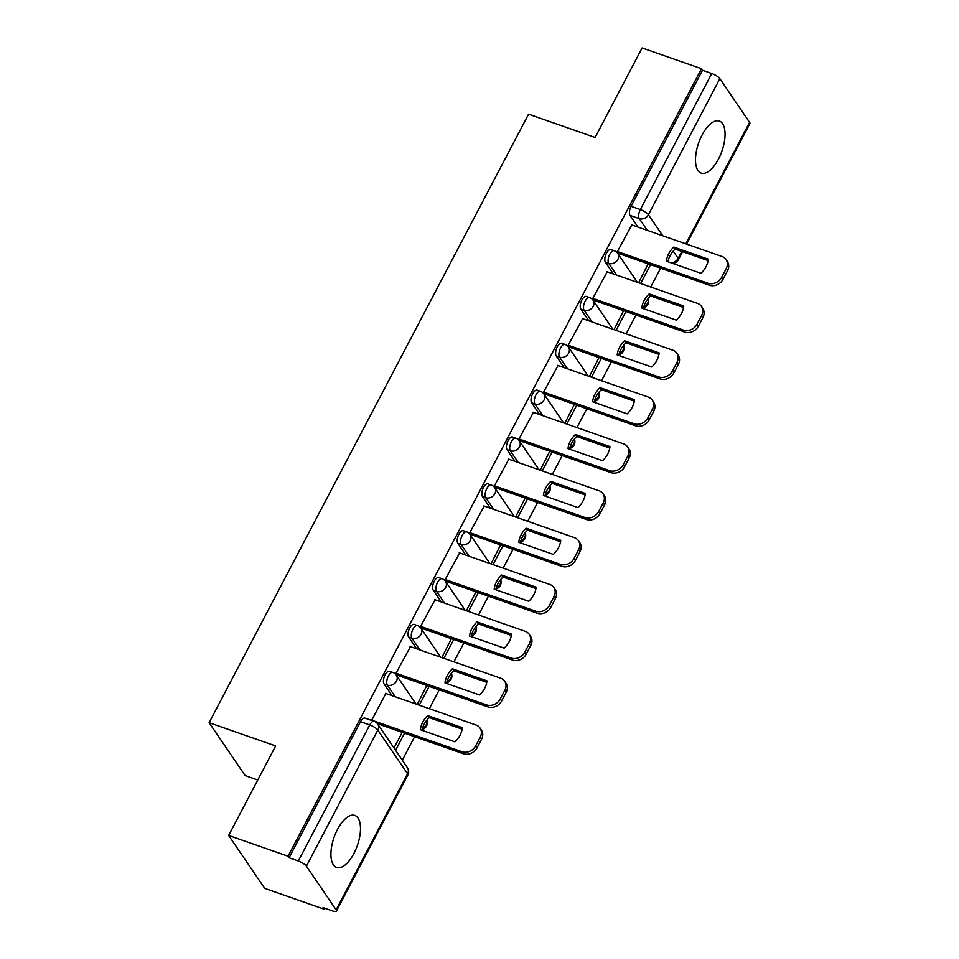 <?xml version="1.0" encoding="UTF-8"?>
<svg xmlns="http://www.w3.org/2000/svg" width="959" height="959" viewBox="0 0 959 959"><rect width="100%" height="100%" fill="white"/><g stroke="black" fill="none" stroke-linecap="round" stroke-linejoin="round"><path stroke-width="1.44" d="M389.534 671.264A7.073 3.165 109.3 0 0 385.098 674.848A7.073 3.165 109.3 0 0 384.056 683.947L387.328 685.086A7.073 3.165 -70.7 0 1 388.383 675.999A7.073 3.165 -70.7 0 1 392.818 672.415L389.534 671.264M414.132 624.405A7.073 3.165 109.3 0 0 409.697 628.001A7.073 3.165 109.3 0 0 408.654 637.088L411.926 638.238A7.073 3.165 -70.7 0 1 412.981 629.14A7.073 3.165 -70.7 0 1 417.417 625.556L414.132 624.405M438.731 577.558A7.073 3.165 109.3 0 0 434.295 581.142A7.073 3.165 109.3 0 0 433.252 590.241L436.525 591.379A7.073 3.165 -70.7 0 1 437.58 582.293A7.073 3.165 -70.7 0 1 442.015 578.709L438.731 577.558M463.329 530.699A7.073 3.165 109.3 0 0 458.893 534.283A7.073 3.165 109.3 0 0 457.851 543.381L461.123 544.532A7.073 3.165 -70.7 0 1 462.178 535.434A7.073 3.165 -70.7 0 1 466.613 531.849L463.329 530.699M487.927 483.851A7.073 3.165 109.3 0 0 483.492 487.436A7.073 3.165 109.3 0 0 482.449 496.534L485.722 497.673A7.073 3.165 -70.7 0 1 486.776 488.587A7.073 3.165 -70.7 0 1 491.212 485.002L487.927 483.851M512.526 436.992A7.073 3.165 109.3 0 0 508.09 440.577A7.073 3.165 109.3 0 0 507.047 449.675L510.32 450.826A7.073 3.165 -70.7 0 1 511.375 441.727A7.073 3.165 -70.7 0 1 515.81 438.143L512.526 436.992M537.124 390.145A7.073 3.165 109.3 0 0 532.689 393.729A7.073 3.165 109.3 0 0 531.646 402.816L534.918 403.967A7.073 3.165 -70.7 0 1 535.973 394.88A7.073 3.165 -70.7 0 1 540.408 391.284L537.124 390.145M561.734 343.286A7.073 3.165 109.3 0 0 557.287 346.87A7.073 3.165 109.3 0 0 556.244 355.969L559.517 357.12A7.073 3.165 -70.7 0 1 560.571 348.021A7.073 3.165 -70.7 0 1 565.007 344.437L561.734 343.286M586.333 296.439A7.073 3.165 109.3 0 0 581.885 300.023A7.073 3.165 109.3 0 0 580.842 309.11L584.127 310.26A7.073 3.165 -70.7 0 1 585.17 301.174A7.073 3.165 -70.7 0 1 589.605 297.578L586.333 296.439M610.931 249.58A7.073 3.165 109.3 0 0 606.484 253.164A7.073 3.165 109.3 0 0 605.441 262.263L608.725 263.413A7.073 3.165 -70.7 0 1 609.768 254.315A7.073 3.165 -70.7 0 1 614.204 250.731L610.931 249.58M718.471 159.098A27.571 12.335 109.3 0 0 719.37 121.038A27.571 12.335 109.3 0 0 702.072 135.027A27.571 12.335 109.3 0 0 701.173 173.088A27.571 12.335 109.3 0 0 718.471 159.098M353.907 853.498A27.571 12.335 109.3 0 0 354.806 815.438A27.571 12.335 109.3 0 0 337.508 829.415A27.571 12.335 109.3 0 0 336.609 867.475A27.571 12.335 109.3 0 0 353.907 853.498M228.65 835.445L275.641 745.946L209.11 722.678L528.577 114.181L595.107 137.449L642.098 47.95L701.473 68.712L288.024 856.219L228.65 835.445L264.72 888.394L324.082 909.156L324.61 908.161M402.3 760.175L414.624 736.716M429.332 708.701L439.222 689.869M453.931 661.842L463.82 643.01M478.529 614.983L488.419 596.162M503.127 568.136L513.017 549.303M527.726 521.276L537.615 502.444M552.324 474.429L562.214 455.597M576.922 427.57L586.812 408.738M601.521 380.723L611.41 361.891M626.119 333.864L636.009 315.031M650.717 287.017L660.607 268.184M257.755 780.027L245.18 775.627L209.11 722.678M324.082 909.156L323.039 907.622L332.282 910.846A7.073 1.99 -152.3 0 0 336.441 911.05A7.073 1.99 -152.3 0 0 336.141 909.851L306.389 866.169A7.073 1.99 -152.3 0 0 298.321 860.99L369.754 724.932A7.073 3.165 -70.7 0 1 374.19 721.348L364.935 718.111A7.073 3.165 -70.7 0 0 360.5 721.707L369.754 724.932A7.073 1.99 -152.3 0 1 377.822 730.111L306.389 866.169M288.024 856.219L289.067 857.754L298.321 860.99M638.011 227.115L630.039 215.403L639.281 218.64A7.073 3.165 -70.7 0 1 640.336 209.553L711.77 73.495A7.073 1.99 27.7 0 1 719.837 78.662L749.59 122.356A7.073 1.99 27.7 0 1 749.89 123.555L686.596 244.101M711.77 73.495L702.515 70.259L701.473 68.712M631.825 224.945L617.368 251.594L619.082 253.655M648.176 263.833L638.61 282.785M607.227 271.805L592.77 298.441L594.484 300.515M623.578 310.692L614.012 329.632M582.628 318.652L568.172 345.3L569.886 347.362M598.979 357.539L589.413 376.491M558.03 365.511L543.573 392.147L545.287 394.221M574.381 404.398L564.815 423.339M533.432 412.358L518.975 439.006L520.689 441.068M549.783 451.245L540.217 470.198M508.833 459.217L494.376 485.853L496.091 487.927M525.184 498.105L515.618 517.045M484.235 506.064L469.778 532.713L471.492 534.774M500.586 544.952L491.02 563.904M459.637 552.923L445.18 579.572L446.894 581.634M475.988 591.811L466.422 610.751M435.038 599.771L420.581 626.419L422.284 628.481M451.389 638.658L441.823 657.61M410.44 646.63L395.983 673.278L397.685 675.34M426.791 685.517L417.225 704.457M385.842 693.489L371.601 720.449M392.027 695.647L384.056 683.947M416.626 648.787L408.654 637.088M441.224 601.94L433.252 590.241M465.822 555.081L457.851 543.381M490.421 508.234L482.449 496.534M515.019 461.375L507.047 449.675M539.617 414.528L531.646 402.816M564.216 367.669L556.244 355.969M588.814 320.821L580.842 309.11M613.412 273.962L605.441 262.263M395.576 750.298L404.554 733.191M419.263 705.177L429.152 686.344M443.861 658.318L453.751 639.485M468.46 611.47L478.349 592.638M493.058 564.611L502.948 545.779M517.656 517.764L527.546 498.932M542.255 470.905L552.144 452.073M566.853 424.058L576.743 405.225M591.451 377.199L601.341 358.366M616.05 330.352L625.939 311.519M640.648 283.492L650.538 264.66M289.067 857.754L360.5 721.707M702.515 70.259L631.082 206.317A7.073 3.165 109.3 0 0 630.039 215.403M402.193 732.376L394.005 747.984M667.967 261.759A22.093 18.748 145.7 0 1 675.16 249.1L708.138 260.632M617.392 251.546L707.946 283.217A10.609 9.003 -34.3 0 0 721.624 277.331L726.203 268.616A10.609 9.003 -34.3 0 0 726.011 259.517L727.378 261.531A10.609 9.003 145.7 0 1 727.569 270.63L722.99 279.333A10.609 9.003 145.7 0 1 709.312 285.219L618.687 253.524M673.793 247.098A22.093 18.748 145.7 0 0 666.385 261.208L700.945 273.291A22.093 18.748 145.7 0 0 708.353 259.182L673.793 247.098L675.16 249.1M726.011 259.517A10.609 9.003 -34.3 0 0 721.983 256.485L631.43 224.814M643.369 308.618A22.093 18.748 145.7 0 1 650.562 295.947L683.539 307.491M592.794 298.393L683.347 330.064A10.609 9.003 -34.3 0 0 697.025 324.19L701.604 315.475A10.609 9.003 -34.3 0 0 701.413 306.377L702.779 308.378A10.609 9.003 145.7 0 1 702.971 317.477L698.392 326.192A10.609 9.003 145.7 0 1 684.714 332.066L594.089 300.371M649.195 293.945A22.093 18.748 145.7 0 0 641.787 308.067L676.347 320.15A22.093 18.748 145.7 0 0 683.755 306.029L649.195 293.945L650.562 295.947M701.413 306.377A10.609 9.003 -34.3 0 0 697.385 303.332L606.831 271.661M618.771 355.465A22.093 18.748 145.7 0 1 625.963 342.807L658.941 354.339M568.196 345.252L658.749 376.923A10.609 9.003 -34.3 0 0 672.427 371.037L677.006 362.322A10.609 9.003 -34.3 0 0 676.814 353.224L678.181 355.238A10.609 9.003 145.7 0 1 678.373 364.336L673.793 373.039A10.609 9.003 145.7 0 1 660.116 378.925L569.49 347.23M624.597 340.805A22.093 18.748 145.7 0 0 617.188 354.914L651.748 366.997A22.093 18.748 145.7 0 0 659.157 352.888L624.597 340.805L625.963 342.807M676.814 353.224A10.609 9.003 -34.3 0 0 672.786 350.191L582.233 318.52M594.172 402.324A22.093 18.748 145.7 0 1 601.365 389.666L634.343 401.198M543.597 392.099L634.151 423.77A10.609 9.003 -34.3 0 0 647.828 417.896L652.408 409.181A10.609 9.003 -34.3 0 0 652.216 400.083L653.582 402.085A10.609 9.003 145.7 0 1 653.774 411.183L649.195 419.898A10.609 9.003 145.7 0 1 635.517 425.784L544.892 394.077M599.998 387.652A22.093 18.748 145.7 0 0 592.59 401.773L627.15 413.856A22.093 18.748 145.7 0 0 634.558 399.735L599.998 387.652L601.365 389.666M652.216 400.083A10.609 9.003 -34.3 0 0 648.188 397.038L557.635 365.367M569.574 449.172A22.093 18.748 145.7 0 1 576.767 436.513L609.744 448.045M518.999 438.958L609.552 470.629A10.609 9.003 -34.3 0 0 623.23 464.743L627.809 456.04A10.609 9.003 -34.3 0 0 627.618 446.93L628.984 448.944A10.609 9.003 145.7 0 1 629.176 458.042L624.597 466.757A10.609 9.003 145.7 0 1 610.919 472.631L520.293 440.936M575.4 434.511A22.093 18.748 145.7 0 0 567.992 448.62L602.552 460.704A22.093 18.748 145.7 0 0 609.96 446.594L575.4 434.511L576.767 436.513M627.618 446.93A10.609 9.003 -34.3 0 0 623.59 443.897L533.036 412.226M544.976 496.031A22.093 18.748 145.7 0 1 552.168 483.372L585.146 494.904M494.4 485.805L584.954 517.476A10.609 9.003 -34.3 0 0 598.632 511.603L603.211 502.888A10.609 9.003 -34.3 0 0 603.019 493.789L604.386 495.791A10.609 9.003 145.7 0 1 604.578 504.89L599.998 513.604A10.609 9.003 145.7 0 1 586.321 519.49L495.695 487.783M550.802 481.358A22.093 18.748 145.7 0 0 543.393 495.479L577.953 507.563A22.093 18.748 145.7 0 0 585.362 493.441L550.802 481.358L552.168 483.372M603.019 493.789A10.609 9.003 -34.3 0 0 598.991 490.744L508.438 459.073M520.377 542.878A22.093 18.748 145.7 0 1 527.57 530.219L560.547 541.751M469.802 532.665L560.356 564.336A10.609 9.003 -34.3 0 0 574.033 558.45L578.613 549.747A10.609 9.003 -34.3 0 0 578.421 540.648L579.787 542.65A10.609 9.003 145.7 0 1 579.979 551.749L575.4 560.464A10.609 9.003 145.7 0 1 561.722 566.337L471.097 534.643M526.203 528.217A22.093 18.748 145.7 0 0 518.795 542.326L553.355 554.422A22.093 18.748 145.7 0 0 560.763 540.301L526.203 528.217L527.57 530.219M578.421 540.648A10.609 9.003 -34.3 0 0 574.393 537.603L483.839 505.932M495.779 589.737A22.093 18.748 145.7 0 1 502.972 577.078L535.949 588.61M445.204 579.512L535.757 611.183A10.609 9.003 -34.3 0 0 549.435 605.309L554.014 596.594A10.609 9.003 -34.3 0 0 553.822 587.495L555.189 589.497A10.609 9.003 145.7 0 1 555.381 598.608L550.802 607.311A10.609 9.003 145.7 0 1 537.124 613.197L446.498 581.49M501.605 575.064A22.093 18.748 145.7 0 0 494.197 589.186L528.757 601.269A22.093 18.748 145.7 0 0 536.165 587.148L501.605 575.064L502.972 577.078M553.822 587.495A10.609 9.003 -34.3 0 0 549.795 584.451L459.241 552.78M471.181 636.584A22.093 18.748 145.7 0 1 478.373 623.925L511.351 635.457M420.605 626.371L511.159 658.042A10.609 9.003 -34.3 0 0 524.837 652.156L529.416 643.453A10.609 9.003 -34.3 0 0 529.224 634.355L530.591 636.356A10.609 9.003 145.7 0 1 530.783 645.455L526.203 654.17A10.609 9.003 145.7 0 1 512.526 660.044L421.9 628.349M477.007 621.923A22.093 18.748 145.7 0 0 469.598 636.033L504.146 648.128A22.093 18.748 145.7 0 0 511.567 634.007L477.007 621.923L478.373 623.925M529.224 634.355A10.609 9.003 -34.3 0 0 525.196 631.31L434.643 599.639M446.582 683.443A22.093 18.748 145.7 0 1 453.775 670.785L486.752 682.317M396.007 673.218L486.561 704.889A10.609 9.003 -34.3 0 0 500.238 699.015L504.818 690.3A10.609 9.003 -34.3 0 0 504.626 681.202L505.992 683.216A10.609 9.003 145.7 0 1 506.184 692.314L501.605 701.017A10.609 9.003 145.7 0 1 487.927 706.903L397.29 675.196M452.408 668.771A22.093 18.748 145.7 0 0 445 682.892L479.548 694.975A22.093 18.748 145.7 0 0 486.968 680.866L452.408 668.771L453.775 670.785M504.626 681.202A10.609 9.003 -34.3 0 0 500.598 678.157L410.044 646.486M421.984 730.302A22.093 18.748 145.7 0 1 429.176 717.632L462.154 729.164M371.409 720.077L461.962 751.748A10.609 9.003 -34.3 0 0 475.64 745.862L480.219 737.159A10.609 9.003 -34.3 0 0 480.027 728.061L481.394 730.063A10.609 9.003 145.7 0 1 481.586 739.161L477.007 747.876A10.609 9.003 145.7 0 1 463.329 753.75L377.462 723.721M427.81 715.63A22.093 18.748 145.7 0 0 420.402 729.739L454.95 741.834A22.093 18.748 145.7 0 0 462.37 727.713L427.81 715.63L429.176 717.632M480.027 728.061A10.609 9.003 -34.3 0 0 476 725.016L385.446 693.345M336.141 909.851L407.575 773.793L377.822 730.111A7.073 6.006 -34.3 0 0 377.69 724.045A7.073 7.073 0 0 0 374.19 721.348M668.879 262.083L668.123 260.98M647.253 230.34L639.281 218.64A7.073 6.006 145.7 0 0 648.404 214.72L662.741 235.758M673.206 251.126L678.157 258.403L681.825 251.426M685.817 243.826L749.59 122.356M719.837 78.662L648.404 214.72A7.073 1.99 -152.3 0 0 640.336 209.553L631.082 206.317M395.3 696.797L387.328 685.086A7.073 6.006 -34.3 0 0 396.451 681.166A7.073 6.006 145.7 0 0 396.331 675.1A7.073 7.073 0 0 0 392.818 672.415M419.898 649.938L411.926 638.238A7.073 6.006 -34.3 0 0 421.049 634.319A7.073 6.006 145.7 0 0 420.929 628.253A7.073 7.073 0 0 0 417.417 625.556M444.497 603.091L436.525 591.379A7.073 6.006 -34.3 0 0 445.647 587.459A7.073 6.006 145.7 0 0 445.527 581.394A7.073 7.073 0 0 0 442.015 578.709M469.095 556.232L461.123 544.532A7.073 6.006 -34.3 0 0 470.246 540.612A7.073 6.006 145.7 0 0 470.126 534.547A7.073 7.073 0 0 0 466.613 531.849M493.693 509.385L485.722 497.673A7.073 6.006 -34.3 0 0 494.844 493.753A7.073 6.006 145.7 0 0 494.724 487.687A7.073 7.073 0 0 0 491.212 485.002M518.292 462.526L510.32 450.826A7.073 6.006 -34.3 0 0 519.442 446.906A7.073 6.006 145.7 0 0 519.322 440.84A7.073 7.073 0 0 0 515.81 438.143M542.89 415.667L534.918 403.967A7.073 6.006 -34.3 0 0 544.041 400.047A7.073 6.006 145.7 0 0 543.921 393.981A7.073 7.073 0 0 0 540.408 391.284M567.5 368.819L559.517 357.12A7.073 6.006 -34.3 0 0 568.639 353.2A7.073 6.006 145.7 0 0 568.519 347.134A7.073 7.073 0 0 0 565.007 344.437M592.099 321.96L584.127 310.26A7.073 6.006 -34.3 0 0 593.237 306.341A7.073 6.006 145.7 0 0 593.118 300.275A7.073 7.073 0 0 0 589.605 297.578M616.697 275.113L608.725 263.413A7.073 6.006 -34.3 0 0 617.836 259.493A7.073 6.006 145.7 0 0 617.716 253.428A7.073 7.073 0 0 0 614.204 250.731M643.813 306.724A7.073 6.006 -34.3 0 0 647.601 303.176A7.073 6.006 -34.3 0 0 648.152 298.525M619.214 353.583A7.073 6.006 -34.3 0 0 623.002 350.023A7.073 6.006 -34.3 0 0 623.554 345.384M594.616 400.43A7.073 6.006 -34.3 0 0 598.404 396.882A7.073 6.006 -34.3 0 0 598.955 392.231M570.018 447.29A7.073 6.006 -34.3 0 0 573.806 443.729A7.073 6.006 -34.3 0 0 574.357 439.09M545.419 494.137A7.073 6.006 -34.3 0 0 549.207 490.588A7.073 6.006 -34.3 0 0 549.759 485.937M520.821 540.996A7.073 6.006 -34.3 0 0 524.609 537.436A7.073 6.006 -34.3 0 0 525.16 532.796M496.211 587.843A7.073 6.006 -34.3 0 0 500.011 584.295A7.073 6.006 -34.3 0 0 500.55 579.644M471.612 634.702A7.073 6.006 -34.3 0 0 475.412 631.154A7.073 6.006 -34.3 0 0 475.952 626.503M447.014 681.549A7.073 6.006 -34.3 0 0 450.802 678.001A7.073 6.006 -34.3 0 0 451.353 673.35M422.416 728.408A7.073 6.006 -34.3 0 0 426.204 724.86A7.073 6.006 -34.3 0 0 426.755 720.209M407.455 767.727A7.073 6.006 -34.3 0 1 407.575 773.793A7.073 1.99 27.7 0 1 407.875 774.992A7.073 7.073 0 0 0 407.455 767.727L377.69 724.045M672.583 263.377A7.073 7.073 0 0 0 678.457 259.601A7.073 1.99 27.7 0 0 678.157 258.403A7.073 6.006 145.7 0 1 670.485 262.646M707.946 283.217L709.312 285.219M721.624 277.331L722.99 279.333M726.203 268.616L727.569 270.63M683.347 330.064L684.714 332.066M697.025 324.19L698.392 326.192M701.604 315.475L702.971 317.477M658.749 376.923L660.116 378.925M672.427 371.037L673.793 373.039M677.006 362.322L678.373 364.336M634.151 423.77L635.517 425.784M647.828 417.896L649.195 419.898M652.408 409.181L653.774 411.183M609.552 470.629L610.919 472.631M623.23 464.743L624.597 466.757M627.809 456.04L629.176 458.042M584.954 517.476L586.321 519.49M598.632 511.603L599.998 513.604M603.211 502.888L604.578 504.89M560.356 564.336L561.722 566.337M574.033 558.45L575.4 560.464M578.613 549.747L579.979 551.749M535.757 611.183L537.124 613.197M549.435 605.309L550.802 607.311M554.014 596.594L555.381 598.608M511.159 658.042L512.526 660.044M524.837 652.156L526.203 654.17M529.416 643.453L530.783 645.455M486.561 704.889L487.927 706.903M500.238 699.015L501.605 701.017M504.818 690.3L506.184 692.314M461.962 751.748L463.329 753.75M475.64 745.862L477.007 747.876M480.219 737.159L481.586 739.161M643.513 307.899A7.073 7.073 0 0 0 648.2 298.465M617.716 253.428L637.435 282.366M618.915 354.758A7.073 7.073 0 0 0 623.602 345.324M593.118 300.275L612.837 329.225M594.316 401.605A7.073 7.073 0 0 0 599.003 392.171M568.519 347.134L588.239 376.072M569.718 448.464A7.073 7.073 0 0 0 574.405 439.03M543.921 393.981L563.64 422.931M545.12 495.312A7.073 7.073 0 0 0 549.807 485.877M519.322 440.84L539.042 469.778M520.521 542.171A7.073 7.073 0 0 0 525.208 532.736M494.724 487.687L514.444 516.637M495.923 589.018A7.073 7.073 0 0 0 500.61 579.584M470.126 534.547L489.845 563.484M471.325 635.877A7.073 7.073 0 0 0 476 626.443M445.527 581.394L465.235 610.344M446.726 682.724A7.073 7.073 0 0 0 451.401 673.29M420.929 628.253L440.637 657.191M422.128 729.583A7.073 7.073 0 0 0 426.803 720.149M396.331 675.1L416.038 704.05M336.441 911.05L407.875 774.992M678.457 259.601L682.604 251.702"/></g></svg>
